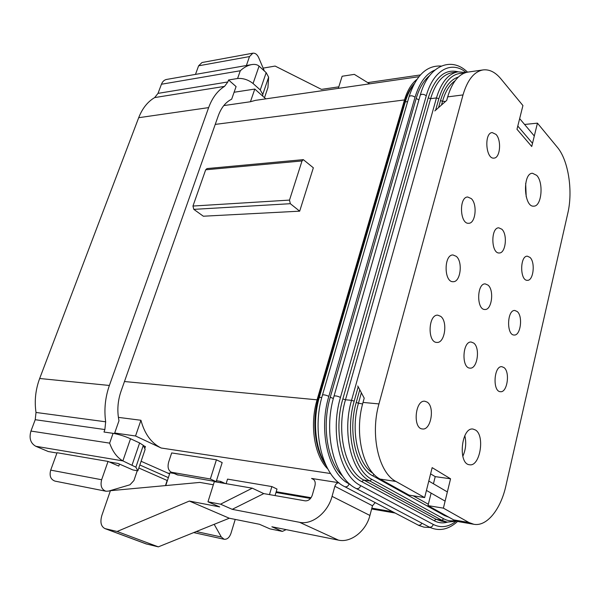 <?xml version="1.0" encoding="UTF-8"?>
<svg xmlns="http://www.w3.org/2000/svg" width="600" height="600" viewBox="0 0 600 600"><rect width="100%" height="100%" fill="white"/><g stroke="black" fill="none" stroke-linecap="round" stroke-linejoin="round"><path stroke-width="0.9" d="M262.688 96.083L262.785 94.373L260.265 89.948L253.065 83.512C248.228 79.733 243.067 78.06 237.585 78.495L240.3 70.755C243.907 67.418 247.702 65.363 251.692 64.59L166.567 79.44C164.243 79.912 162.532 81.517 161.445 84.24L158.01 93.375L154.665 97.583C147.645 101.73 142.312 108.435 138.69 117.705L39.668 378.495C35.543 389.61 34.32 400.928 36.008 412.455L35.22 419.707L30.953 431.062C28.92 438.202 30.532 443.272 35.782 446.28L48.315 451.545L56.955 453.022M237.585 78.495L228.555 79.988L227.858 81.96L158.01 93.375M227.858 81.96L224.535 86.385C217.553 90.72 212.257 97.792 208.642 107.61L109.38 385.463C105.225 397.373 103.98 409.485 105.667 421.8L104.873 429.555L103.995 432.03L113.078 433.335C118.71 434.325 124.53 436.125 130.523 438.743L139.62 442.965L143.317 445.342L145.132 449.4L137.865 470.82L132.93 469.957L118.012 463.455L109.29 461.963M264.502 97.703L267.952 87.532L268.635 77.168L266.175 72.66L259.065 66.127C257.31 64.59 254.858 64.073 251.692 64.59M30.953 431.062L109.642 443.13C112.657 451.665 117.067 457.582 122.88 460.89L135.885 467.183L137.865 470.82M228.555 79.988L236.085 86.58L231.667 99.188C225.728 102.105 221.28 107.595 218.325 115.65L121.012 391.32C117.667 401.1 116.993 410.903 118.988 420.728L114.488 433.575M138.817 468L167.16 480.48L165.472 485.595M139.837 464.993L168.352 477.638M496.013 134.407C501.72 140.212 500.205 158.137 493.98 158.1C485.768 159.465 483.908 132.757 492.232 132.585L496.013 134.407M536.73 175.38C543.862 182.64 541.635 206.483 533.82 206.145C523.725 207.54 522.293 173.108 532.477 173.257L536.73 175.38M525.66 183.442L526.215 196.837M427.132 402.09C435.06 406.748 430.98 430.537 422.467 428.963C412.553 428.61 415.103 399.623 424.875 401.25L427.132 402.09M475.537 430.035C485.213 435.743 479.963 466.912 469.575 464.752C457.65 464.153 461.332 426.825 473.04 429.067L475.537 430.035M464.812 435.69C466.478 442.83 465.803 449.707 462.795 456.322M530.002 257.423C535.53 262.32 533.438 280.882 527.393 280.32C519.825 280.942 519.78 255.667 527.347 256.185L530.002 257.423M501.862 229.23C507.772 234.487 505.695 253.44 499.23 252.975C491.055 253.785 490.582 227.452 498.787 227.827L501.862 229.23M471.3 198.608C477.615 204.263 475.59 223.597 468.675 223.275C459.817 224.317 458.798 196.83 467.722 197.01L471.3 198.608M517.222 311.535C523.125 316.207 520.605 335.85 514.17 335.025C506.325 335.37 507.007 309.66 514.822 310.478L517.222 311.535M488.033 285.105C494.362 290.138 491.82 310.23 484.912 309.487C476.4 309.975 476.745 283.192 485.243 283.897L488.033 285.105M456.285 256.35C463.072 261.78 460.53 282.33 453.105 281.7C443.85 282.382 443.745 254.423 453.015 254.978L456.285 256.35M503.993 367.575C510.308 371.985 507.285 392.827 500.452 391.702C492.338 391.725 493.838 365.543 501.877 366.697L503.993 367.575M473.692 343.05C480.48 347.82 477.382 369.188 470.018 368.115C461.183 368.243 462.465 340.957 471.225 342.045L473.692 343.05M440.685 316.335C447.99 321.502 444.84 343.41 436.882 342.413C427.245 342.69 428.19 314.197 437.783 315.18L440.685 316.335M434.805 110.933L446.707 100.395L447.683 96.877C452.145 82.005 458.895 73.748 467.933 72.09L483.075 69.922C489.375 69.195 495.308 72.15 500.857 78.795L522.93 105.547L516.982 129.278L531.735 146.512L537.442 123.15L557.332 147.262C568.403 160.245 573.112 190.95 567.803 213.27L505.92 485.722C500.775 509.287 486.893 526.778 473.865 524.287L468.908 522.495L443.393 508.14L450.562 478.8L432.158 467.64L424.65 497.595L395.94 481.447C378.712 472.793 370.043 434.82 378.952 403.92L463.013 94.92C467.438 79.905 474.12 71.573 483.075 69.922M424.65 497.595L409.088 495.143L380.153 479.092C362.798 470.482 354.06 432.945 363.022 402.428L364.207 398.145L357.757 385.995M524.588 124.462L537.442 123.15M473.865 524.287L458.752 521.7L453.75 519.915L427.995 505.627L443.393 508.14M427.995 505.627L431.115 493.103M433.44 483.772L435.217 476.625L450.562 478.8M435.217 476.625L430.597 473.865M534.308 136.005L519.653 118.605M426.442 490.425L445.11 501.12M532.515 143.333L517.793 126.052M428.798 481.05L447.353 491.933M264.345 70.98L258.66 57.578C257.183 54.42 255.248 52.957 252.862 53.19L201.998 62.528L198.615 65.812L195.472 74.4M119.483 464.092L118.792 466.088L108.045 461.423L101.64 479.737C100.163 485.76 101.602 489.592 105.968 491.235L108.6 491.1L129.99 484.778L133.92 480.518L137.25 470.707M234.097 92.25L254.798 89.062L250.433 101.745L255.428 100.365L418.875 76.71M265.808 98.858L254.798 89.062M144.765 448.582L145.447 446.565L143.453 445.643M169.59 473.88L141.105 461.272M225.27 483.533L220.792 481.455L216.465 480.72M174.172 473.475L169.965 472.755L165.743 485.572M114.683 433.005L135.54 435.99L161.175 448.013L330.6 473.535M275.055 495.577L276.99 489.053L271.86 486.57L227.542 479.115L226.118 483.675M216.42 459.803L171.675 452.933L168.735 461.82C167.31 467.033 168.218 470.513 171.465 472.26L210.337 478.987L216.165 481.673L222.173 462.585L216.42 459.803L210.337 478.987M338.835 482.722L311.58 478.447L313.793 479.588M416.865 79.44C411.457 83.662 407.332 90.495 404.505 99.922L317.085 399.825C309.45 424.95 314.4 455.94 327.788 468.952M223.785 105.585L250.433 101.745M118.387 417.375L140.947 420.27C144.578 433.882 151.32 443.13 161.175 448.013M303.315 159.645L206.993 168.578L205.68 169.792L192.96 206.048L193.808 209.362L203.347 216.218L299.678 211.17L313.35 167.797L303.315 159.645L302.017 160.95L289.5 200.1L290.332 203.7L299.678 211.17M338.79 86.85L321.457 89.377L275.123 66.067L263.13 68.123M265.673 98.738L266.265 98.797M420.368 74.955L367.755 82.627M311.58 478.447L312.51 478.717C314.903 480.007 315.705 482.385 314.933 485.857L312.293 495.12C310.83 499.095 308.452 501.007 305.168 500.85L263.775 493.605L232.23 509.332L299.572 522.315C312.045 525.143 327.832 512.662 332.062 496.357L334.868 486.285L372.487 505.77L375.188 502.605M338.873 482.752C336.975 482.903 335.64 484.08 334.868 486.285M213.345 484.77L199.882 482.415L110.407 490.688L101.865 515.4C99.945 522.135 100.995 526.537 105.007 528.615L117.135 531.472L189.337 501.06L219.705 506.918L207.975 501.795L220.53 504.18L232.23 509.332M145.995 543.862L158.333 546.862L229.29 518.227L259.44 524.28L270.007 528.893L282.39 531.405L271.868 526.77L338.46 540.135C350.775 543.015 366.053 531.158 369.915 515.46L372.487 505.77M220.53 504.18L252.285 488.19L214.327 481.643L207.975 501.795M252.285 488.19L263.775 493.605M117.135 531.472L158.333 546.862M189.337 501.06L229.29 518.227M369.697 83.828L354.322 74.37L342.135 76.245L338.317 88.365M282.39 531.405L286.11 529.635M176.91 474.705L216.165 481.673M269.468 494.603L271.86 486.57M108.045 461.423L57.06 452.722L50.693 470.13C49.222 475.853 50.662 479.513 55.005 481.118L105.968 491.235M140.947 420.27L135.54 435.99M214.178 524.332L221.317 537L224.13 539.265C227.145 539.543 229.417 537.585 230.947 533.4L235.222 519.42M220.792 481.455L220.403 482.692M268.095 85.433L268.395 80.865M252.862 53.19L249.502 56.58L246.382 65.512M240.3 70.755L161.445 84.24M104.873 429.555L35.22 419.707M109.642 443.13L113.078 433.335M130.523 438.743L122.88 460.89L35.782 446.28M224.535 86.385L154.665 97.583M208.642 107.61L138.69 117.705M109.38 385.463L39.668 378.495M105.667 421.8L36.008 412.455M135.885 467.183L143.317 445.342M132.105 464.947L139.62 442.965M253.065 83.512L259.065 66.127M260.265 89.948L266.175 72.66M262.785 94.373L268.635 77.168M380.153 479.092L395.94 481.447M363.022 402.428L378.952 403.92M447.683 96.877L463.013 94.92M453.75 519.915L468.908 522.495M458.332 77.062C450.382 79.537 444.442 87.367 440.52 100.538L442.507 101.325L445.553 101.422M448.875 517.215L444.548 515.572L372.765 475.822L373.995 474.33M359.767 389.783L356.235 402.45C347.595 431.625 356.01 467.513 372.765 475.822M438.54 107.632L440.52 100.538M463.755 73.328C452.67 72.6 444.368 81.06 438.832 98.7L436.447 97.927L351.532 400.327C341.97 432.428 351.322 471.96 369.795 480.945L441.862 520.275L443.76 518.82L371.827 479.332L369.795 480.945L363.788 480.037L436.072 519.278L434.19 520.725C438.428 522.975 442.822 523.455 447.36 522.18M371.827 479.332C353.955 470.572 344.933 432.27 354.173 401.153L358.185 386.812M435.607 110.22L438.832 98.7M454.912 520.507C451.065 521.317 447.345 520.755 443.76 518.82M458.153 71.812C444.952 68.573 434.978 77.273 428.228 97.898L430.605 98.67L436.447 97.927C441.202 82.297 448.388 73.597 457.995 71.835L452.22 72.668C442.575 74.43 435.375 83.1 430.605 98.67L345.48 399.765L351.532 400.327L354.173 401.153M428.228 97.898L342.847 398.94C332.94 431.865 342.645 472.447 361.77 481.643L434.19 520.725M466.11 72.465C451.582 60.285 433.395 69.817 426.27 95.797C423.96 94.125 421.972 93.87 420.308 95.025L420.165 95.52M455.835 521.438C448.268 527.175 440.745 528.173 433.275 524.438L360.683 485.647C340.26 475.965 329.835 432.6 340.455 397.447L426.27 95.797M429.607 75.615C423.757 80.415 419.287 88.043 416.19 98.498L418.912 99.87M416.19 98.498L330.248 397.26C321.54 426.24 327.465 462.067 342.847 476.325M434.827 70.08C426.037 73.725 419.43 82.785 415.02 97.26C412.725 95.61 410.76 95.355 409.132 96.48L408.99 96.96M350.138 484.365L349.155 483.847C328.642 474.202 318.165 431.213 328.822 396.382L415.02 97.26M356.235 402.45L358.455 403.222L361.365 392.79M441.48 105.023L442.507 101.325C445.35 91.485 449.535 84.637 455.077 80.782M373.192 473.475C357.735 464.4 350.392 430.635 358.455 403.222L362.618 403.942M342.847 398.94L345.48 399.765C335.895 431.707 345.27 471.067 363.788 480.037L361.77 481.643M340.455 397.447C337.755 396.135 335.618 395.662 334.043 396.022L333.968 396.278M330.248 397.26L333.368 398.482M328.822 396.382C326.138 395.085 324.03 394.62 322.493 394.972L322.425 395.213M318.593 397.53L319.327 397.335L405.3 101.903L404.52 102.495M413.73 84.765C410.175 89.198 407.362 94.912 405.3 101.903L407.64 101.61M325.087 463.44C315.022 447.57 312.555 419.97 319.327 397.335L321.772 397.56M413.168 495.787L428.34 504.232M444.81 514.957L444.548 515.572M441.862 520.275L436.072 519.278L441.375 521.145L447.143 522.143L441.862 520.275M360.683 485.647C359.752 488.055 358.29 489.022 356.31 488.55L355.972 488.37M428.842 526.86L429.173 527.033C431.085 527.52 432.457 526.658 433.275 524.438M349.155 483.847C348.225 486.225 346.793 487.185 344.843 486.728L344.528 486.562M417.787 524.903L418.095 525.06C419.662 525.533 420.93 524.91 421.897 523.192M167.355 473.018L169.74 473.43M276.202 491.722L311.093 497.715M371.85 508.162L392.625 511.732M215.235 124.403L404.505 99.922M124.47 381.532L317.085 399.825M105.502 528.757L146.708 544.088M299.572 522.315L338.46 540.135M332.062 496.357L369.915 515.46M172.373 472.507L178.23 475.14M205.68 169.792L302.017 160.95M192.96 206.048L289.5 200.1M193.808 209.362L290.332 203.7M50.693 470.13L101.64 479.737M196.282 531.548L221.317 537M198.615 65.812L249.502 56.58M457.605 521.46C448.35 529.77 438.87 531.63 429.173 527.033L356.31 488.55C333.938 478.095 322.837 432.817 334.043 396.022L420.308 95.025C428.303 65.61 451.147 55.972 467.543 72.15M430.118 527.498L424.005 527.16L418.92 525.465L344.843 486.728C322.395 476.325 311.25 431.423 322.493 394.972L409.132 96.48C416.085 75.323 426.78 65.183 441.202 66.06M325.98 465.412C314.715 449.955 311.513 421.05 318.63 397.41L404.588 102.255C406.905 94.47 410.145 88.275 414.3 83.677M447.143 522.143L456.6 521.168M465.87 72.532L457.995 71.835M275.978 492.48L310.545 498.442M371.632 508.98L395.1 513.023M105.007 528.615L146.212 543.945M312.51 478.717L313.028 478.98M171.465 472.26L177.322 474.893M193.695 532.59L224.13 539.265"/></g></svg>
